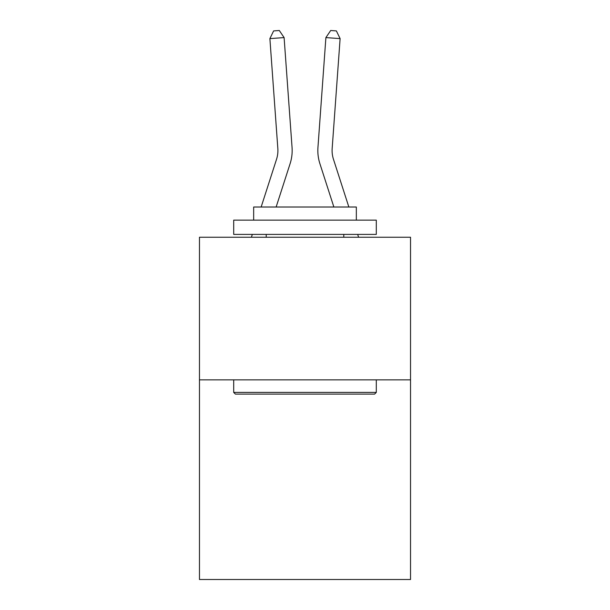 <?xml version="1.0" encoding="UTF-8"?>
<svg xmlns="http://www.w3.org/2000/svg" width="610" height="610" viewBox="0 0 610 610"><rect width="100%" height="100%" fill="white"/><g stroke="black" fill="none" stroke-linecap="round" stroke-linejoin="round"><path stroke-width="0.91" d="M410.53 379.855L410.53 579.5L199.47 579.5L199.47 237.252L410.53 237.252L410.53 379.855L199.47 379.855M292.053 147.46L284.108 37.591L292.053 147.46A42.784 42.784 129.2 0 1 290.101 163.678L276.132 207.019M261.149 207.019L276.528 159.301A28.517 28.517 -28.7 0 0 277.832 148.489L269.887 38.613L273.615 30.912L279.304 30.5L284.108 37.591L269.887 38.613M348.851 207.019L333.472 159.301A28.517 28.517 28.7 0 1 332.168 148.489L340.113 38.613L325.892 37.591L317.947 147.46A42.784 42.784 -129.2 0 0 319.899 163.678L333.868 207.019L319.899 163.678M235.407 394.113L233.699 392.405L376.301 392.405L374.593 394.113L235.407 394.113M376.301 220.141L376.301 234.4L233.699 234.4L233.699 220.141L376.301 220.141M253.661 220.141L253.661 207.019L356.339 207.019L356.339 220.141M376.301 379.855L376.301 392.405M233.699 379.855L233.699 392.405M343.788 234.4L343.788 237.252M266.212 234.4L266.212 237.252M276.528 159.301A28.517 28.517 -50.8 0 0 277.832 148.489A28.517 28.517 -50.8 0 1 276.528 159.301A28.517 28.517 -50.8 0 0 277.832 148.489A28.517 28.517 -50.8 0 1 276.528 159.301A28.517 28.517 -50.8 0 0 277.832 148.489A28.517 28.517 -50.8 0 1 276.528 159.301A28.517 28.517 -50.8 0 0 277.832 148.489A28.517 28.517 -50.8 0 1 276.528 159.301A28.517 28.517 -50.8 0 0 277.832 148.489A28.517 28.517 -50.8 0 1 276.528 159.301A28.517 28.517 -50.8 0 0 277.832 148.489A28.517 28.517 -50.8 0 1 276.528 159.301A28.517 28.517 -50.8 0 0 277.832 148.489A28.517 28.517 -50.8 0 1 276.528 159.301A28.517 28.517 -50.8 0 0 277.832 148.489A28.517 28.517 -50.8 0 1 276.528 159.301A28.517 28.517 -50.8 0 0 277.832 148.489A28.517 28.517 -50.8 0 1 276.528 159.301A28.517 28.517 -50.8 0 0 277.832 148.489A28.517 28.517 -50.8 0 1 276.528 159.301A28.517 28.517 -50.8 0 0 277.832 148.489A28.517 28.517 -50.8 0 1 276.528 159.301A28.517 28.517 -50.8 0 0 277.832 148.489A28.517 28.517 -50.8 0 1 276.528 159.301A28.517 28.517 -50.8 0 0 277.832 148.489A28.517 28.517 -50.8 0 1 276.528 159.301A28.517 28.517 -50.8 0 0 277.832 148.489A28.517 28.517 -50.8 0 1 276.528 159.301A28.517 28.517 -50.8 0 0 277.832 148.489A28.517 28.517 -50.8 0 1 276.528 159.301A28.517 28.517 -50.8 0 0 277.832 148.489A28.517 28.517 -50.8 0 1 276.528 159.301A28.517 28.517 -50.8 0 0 277.832 148.489A28.517 28.517 -50.8 0 1 276.528 159.301A28.517 28.517 -50.8 0 0 277.832 148.489A28.517 28.517 -50.8 0 1 276.528 159.301A28.517 28.517 -50.8 0 0 277.832 148.489A28.517 28.517 -50.8 0 1 276.528 159.301A28.517 28.517 -50.8 0 0 277.832 148.489A28.517 28.517 -50.8 0 1 276.528 159.301A28.517 28.517 -50.8 0 0 277.832 148.489A28.517 28.517 -50.8 0 1 276.528 159.301A28.517 28.517 -50.8 0 0 277.832 148.489A28.517 28.517 -50.8 0 1 276.528 159.301A28.517 28.517 -50.8 0 0 277.832 148.489A28.517 28.517 -50.8 0 1 276.528 159.301A28.517 28.517 -50.8 0 0 277.832 148.489A28.517 28.517 -50.8 0 1 276.528 159.301A28.517 28.517 -50.8 0 0 277.832 148.489A28.517 28.517 -50.8 0 1 276.528 159.301A28.517 28.517 -50.8 0 0 277.832 148.489A28.517 28.517 -50.8 0 1 276.528 159.301A28.517 28.517 -50.8 0 0 277.832 148.489M251.404 237.252L252.319 234.4M358.596 237.252L357.681 234.4M333.472 159.301A28.517 28.517 50.8 0 1 332.168 148.489A28.517 28.517 50.8 0 0 333.472 159.301A28.517 28.517 50.8 0 1 332.168 148.489A28.517 28.517 50.8 0 0 333.472 159.301A28.517 28.517 50.8 0 1 332.168 148.489A28.517 28.517 50.8 0 0 333.472 159.301A28.517 28.517 50.8 0 1 332.168 148.489A28.517 28.517 50.8 0 0 333.472 159.301A28.517 28.517 50.8 0 1 332.168 148.489A28.517 28.517 50.8 0 0 333.472 159.301A28.517 28.517 50.8 0 1 332.168 148.489A28.517 28.517 50.8 0 0 333.472 159.301A28.517 28.517 50.8 0 1 332.168 148.489A28.517 28.517 50.8 0 0 333.472 159.301A28.517 28.517 50.8 0 1 332.168 148.489A28.517 28.517 50.8 0 0 333.472 159.301A28.517 28.517 50.8 0 1 332.168 148.489A28.517 28.517 50.8 0 0 333.472 159.301A28.517 28.517 50.8 0 1 332.168 148.489A28.517 28.517 50.8 0 0 333.472 159.301A28.517 28.517 50.8 0 1 332.168 148.489A28.517 28.517 50.8 0 0 333.472 159.301A28.517 28.517 50.8 0 1 332.168 148.489A28.517 28.517 50.8 0 0 333.472 159.301A28.517 28.517 50.8 0 1 332.168 148.489A28.517 28.517 50.8 0 0 333.472 159.301A28.517 28.517 50.8 0 1 332.168 148.489A28.517 28.517 50.8 0 0 333.472 159.301A28.517 28.517 50.8 0 1 332.168 148.489A28.517 28.517 50.8 0 0 333.472 159.301A28.517 28.517 50.8 0 1 332.168 148.489A28.517 28.517 50.8 0 0 333.472 159.301A28.517 28.517 50.8 0 1 332.168 148.489A28.517 28.517 50.8 0 0 333.472 159.301A28.517 28.517 50.8 0 1 332.168 148.489A28.517 28.517 50.8 0 0 333.472 159.301A28.517 28.517 50.8 0 1 332.168 148.489A28.517 28.517 50.8 0 0 333.472 159.301A28.517 28.517 50.8 0 1 332.168 148.489A28.517 28.517 50.8 0 0 333.472 159.301A28.517 28.517 50.8 0 1 332.168 148.489A28.517 28.517 50.8 0 0 333.472 159.301A28.517 28.517 50.8 0 1 332.168 148.489A28.517 28.517 50.8 0 0 333.472 159.301A28.517 28.517 50.8 0 1 332.168 148.489A28.517 28.517 50.8 0 0 333.472 159.301A28.517 28.517 50.8 0 1 332.168 148.489A28.517 28.517 50.8 0 0 333.472 159.301A28.517 28.517 50.8 0 1 332.168 148.489A28.517 28.517 50.8 0 0 333.472 159.301A28.517 28.517 50.8 0 1 332.168 148.489A28.517 28.517 50.8 0 0 333.472 159.301A28.517 28.517 50.8 0 1 332.168 148.489M340.113 38.613L336.385 30.912L330.696 30.5L325.892 37.591L317.947 147.46"/></g></svg>
